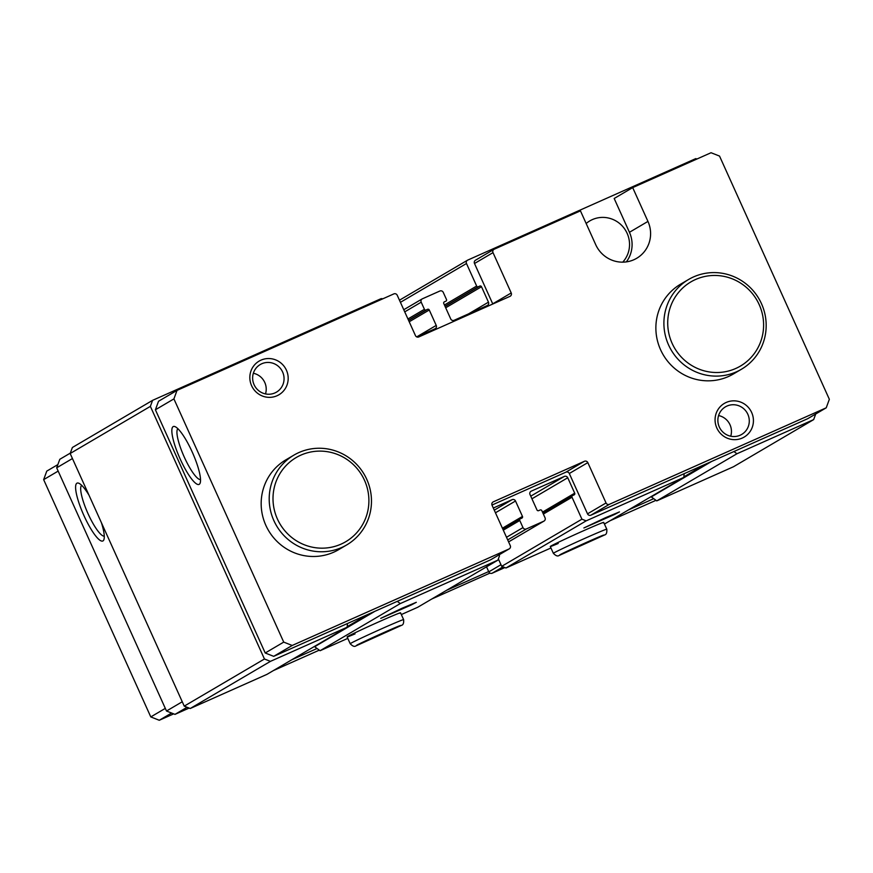 <?xml version="1.0" encoding="UTF-8"?>
<svg xmlns="http://www.w3.org/2000/svg" width="873" height="873" viewBox="0 0 873 873"><rect width="100%" height="100%" fill="white"/><g stroke="black" fill="none" stroke-linecap="round" stroke-linejoin="round"><path stroke-width="1.31" d="M629.444 232.294L647.952 221.415L632.685 187.608L614.177 198.487L629.444 232.294A29.3 28.58 -120.4 0 1 626.345 261.889M632.685 187.608L711.048 152.731L719.538 156.081L829.35 399.299L826.229 407.811L609.43 504.299A2.608 2.543 -120.4 0 1 606.037 502.957L587.824 462.614A2.608 2.543 -120.4 0 0 584.43 461.282L493.3 501.833A2.608 2.543 -120.4 0 0 492.045 505.238L510.258 545.581A2.608 2.543 -120.4 0 1 509.014 548.986L292.215 645.463L283.725 642.113L173.913 398.896L177.033 390.384L393.832 293.906A2.608 2.543 -120.4 0 1 397.226 295.238L415.439 335.581A2.608 2.543 -120.4 0 0 418.833 336.923L509.963 296.362A2.608 2.543 -120.4 0 0 511.218 292.957L493.005 252.624A2.608 2.543 -120.4 0 1 494.249 249.209L580.447 210.851L595.713 244.669A29.3 28.58 -120.4 0 0 636.679 258.299A29.3 28.58 -120.4 0 0 647.952 221.415M741.428 369.257L733.407 373.971A52.085 50.809 -120.4 0 1 660.577 349.735A52.085 50.809 -120.4 0 1 680.624 284.161L688.644 279.447A52.085 50.809 59.6 0 0 671.239 350.106A52.085 50.809 59.6 0 0 741.428 369.257A52.085 50.809 59.6 0 0 761.474 303.684A52.085 50.809 59.6 0 0 688.644 279.447M251.599 385.702A19.533 19.053 -120.4 0 1 270.761 358.661A19.533 19.053 -120.4 0 1 284.674 389.489A19.533 19.053 -120.4 0 1 251.599 385.702M716.831 427.999A19.533 19.053 -120.4 0 1 735.994 400.958A19.533 19.053 -120.4 0 1 749.918 431.786A19.533 19.053 -120.4 0 1 716.831 427.999M346.723 544.916L338.702 549.63A52.085 50.809 -120.4 0 1 265.872 525.393A52.085 50.809 -120.4 0 1 285.918 459.82L293.939 455.106A52.085 50.809 59.6 0 0 276.534 525.753A52.085 50.809 59.6 0 0 346.723 544.916A52.085 50.809 59.6 0 0 366.769 479.342A52.085 50.809 59.6 0 0 293.939 455.106M605.371 517.765L583.873 527.969L614.548 514.492L619.459 511.894L605.371 517.765M402.213 608.175L380.715 618.379L411.39 604.902L416.301 602.305L402.213 608.175M550.95 547.971L505.958 567.996L501.713 566.326L498.374 558.927M499.04 554.857L499.498 555.861L497.937 560.117L417.731 607.259L401.329 614.559M347.792 638.381L320.075 650.723L314.651 646.718A1.299 1.266 -120.4 0 0 314.291 646.533M491.968 505.063L565.911 472.162A2.608 2.543 -120.4 0 1 569.305 473.493L587.518 513.837A2.608 2.543 -120.4 0 0 590.912 515.179L684.148 473.69L683.81 477.4L586.165 520.854L581.92 519.184L572.011 497.228A1.299 1.266 -120.4 0 1 572.633 495.526L574.085 494.882A1.299 1.266 -120.4 0 0 574.707 493.18L567.745 477.749L531.941 498.799M509.254 548.855L490.746 559.735A2.608 2.543 -120.4 0 1 490.495 559.866L347.487 623.508L347.148 627.218L270.434 661.363L264.443 658.995L150.374 406.371L152.589 400.347L380.661 298.85A2.608 2.543 -120.4 0 1 382.712 298.85M497.937 560.117L400.281 603.57L397.27 601.355M567.745 477.749A2.608 2.543 -120.4 0 0 564.351 476.418L531.264 491.139A2.608 2.543 -120.4 0 0 530.02 494.544L536.982 509.974A1.299 1.266 -120.4 0 0 538.674 510.64L540.125 509.996A1.299 1.266 -120.4 0 1 541.827 510.661L545.036 517.776A2.608 2.543 -120.4 0 1 543.792 521.192L526.375 528.94A2.608 2.543 -120.4 0 1 522.982 527.598L519.773 520.483A1.299 1.266 -120.4 0 1 520.395 518.78L521.847 518.125A1.299 1.266 -120.4 0 0 522.469 516.423L515.506 501.004A2.608 2.543 -120.4 0 0 512.113 499.662L493.31 508.031M586.165 223.51A26.692 26.037 -120.4 0 1 589.799 220.913A26.692 26.037 -120.4 0 1 623.573 227.515A26.692 26.037 -120.4 0 1 622.744 262.162M416.781 336.913L434.972 328.815A2.608 2.543 -120.4 0 0 436.227 325.411L429.265 309.991A1.299 1.266 -120.4 0 0 427.563 309.315L426.111 309.97A1.299 1.266 -120.4 0 1 424.42 309.293L421.201 302.178A2.608 2.543 -120.4 0 1 422.456 298.773L439.861 291.025A2.608 2.543 -120.4 0 1 443.255 292.357L446.474 299.483A1.299 1.266 -120.4 0 1 445.852 301.185L444.401 301.829A1.299 1.266 -120.4 0 0 443.768 303.531L450.73 318.951A2.608 2.543 -120.4 0 0 454.124 320.293L487.21 305.572A2.608 2.543 -120.4 0 0 488.465 302.167L481.503 286.737A1.299 1.266 -120.4 0 0 479.801 286.071L478.349 286.715A1.299 1.266 -120.4 0 1 476.658 286.049L466.477 263.504A2.608 2.543 -120.4 0 1 467.732 260.099L695.803 158.602L696.894 159.028M177.033 390.384L158.526 401.264L155.405 409.775L265.217 652.993L273.696 656.343L347.487 623.508M494.009 249.34L475.49 260.219A2.608 2.543 -120.4 0 0 474.497 263.504L492.71 303.837A2.608 2.543 -120.4 0 1 492.776 304.011M826.229 407.811L807.711 418.691L684.148 473.69M815.72 413.988L813.658 419.607L736.943 453.753L733.931 451.527M813.658 419.607L733.451 466.76L656.736 500.895L651.313 496.901A1.299 1.266 -120.4 0 0 650.952 496.715M736.943 453.753L656.736 500.895M683.81 477.4L604.443 524.051M603.047 522.862A29.3 0.709 155.7 0 0 603.69 522.392A29.3 0.709 155.7 0 0 582.542 531.188A29.3 0.709 155.7 0 0 550.285 546.509A29.3 0.709 155.7 0 0 558.207 543.475M586.165 520.854L505.958 567.996M581.92 519.184L501.713 566.326M399.889 613.272A29.3 0.709 155.7 0 0 400.532 612.802A29.3 0.709 155.7 0 0 379.384 621.598A29.3 0.709 155.7 0 0 347.127 636.919A29.3 0.709 155.7 0 0 355.049 633.885M400.281 603.57L320.075 650.723M347.148 627.218L266.942 674.371L190.227 708.505L184.236 706.137L70.167 453.513L72.383 447.489L152.589 400.347M270.434 661.363L190.227 708.505M264.443 658.995L184.236 706.137M150.374 406.371L70.167 453.513M273.696 656.343L292.215 645.463M265.217 652.993L283.725 642.113M192.191 451.963A31.668 6.919 -114 0 0 175.058 426.657A31.668 6.919 -114 0 0 179.871 458.303A31.668 6.919 -114 0 0 200.157 483.053A31.668 6.919 -114 0 0 192.191 451.963M155.405 409.775L173.913 398.896M653.724 498.679L628.549 509.876M655.961 500.327L610.041 520.755M504.856 567.57L492.197 573.201A2.608 2.543 -120.4 0 1 488.804 571.859L486.534 566.817M319.3 650.145L273.38 670.584M189.135 708.068L174.982 714.376L166.503 711.026L56.68 467.808L59.811 459.285L70.309 453.12M317.063 648.497L291.888 659.704M187.084 707.261L174.982 714.376M182.261 701.761L166.503 711.026M88.959 495.122A31.668 6.919 -114 0 0 78.81 483.238A31.668 6.919 -114 0 0 83.622 514.874A31.668 6.919 -114 0 0 103.909 539.634A31.668 6.919 -114 0 0 101.454 522.807M72.437 458.543L56.68 467.808M81.647 485.29A27.881 6.089 -114 0 0 87.747 513.04A27.881 6.089 -114 0 0 104.269 536.142M177.896 428.719A27.881 6.089 -114 0 0 183.996 456.459A27.881 6.089 -114 0 0 200.517 479.572M719.308 426.995A16.009 15.616 -120.4 0 1 725.463 406.84A16.009 15.616 -120.4 0 1 747.037 412.733A16.009 15.616 -120.4 0 1 741.69 434.438A16.009 15.616 -120.4 0 1 719.308 426.995M718.588 415.548A16.009 15.616 -120.4 0 1 730.734 436.216M254.076 384.687A16.009 15.616 -120.4 0 1 260.23 364.543A16.009 15.616 -120.4 0 1 281.804 370.425A16.009 15.616 -120.4 0 1 276.457 392.141A16.009 15.616 -120.4 0 1 254.076 384.687M253.345 373.251A16.009 15.616 -120.4 0 1 265.501 393.919M489.96 573.103L431.84 598.965M173.683 713.852L159.268 720.269L150.789 716.919L43.65 479.637L46.771 471.114L57.858 464.6M488.673 571.564L446.649 590.268M171.588 713.034L159.268 720.269M165.313 708.385L150.789 716.919M58.175 471.093L43.65 479.637M759.194 304.612A48.833 47.633 59.6 0 0 676.488 295.15A48.833 47.633 59.6 0 0 711.288 372.204A48.833 47.633 59.6 0 0 759.194 304.612M364.488 480.27A48.833 47.633 59.6 0 0 281.783 470.798A48.833 47.633 59.6 0 0 316.583 547.862A48.833 47.633 59.6 0 0 364.488 480.27M711.56 461.49L651.313 496.901M705.297 464.272L683.854 476.876M572.011 497.228L543.366 514.066M574.707 493.18L542.482 512.124M564.351 476.418L530.751 496.17M543.792 521.192L508.588 541.882M526.375 528.94L507.704 539.918M522.982 527.598L506.515 537.277M519.773 520.483L503.295 530.162M522.469 516.423L502.422 528.209M515.506 501.004L495.449 512.789M512.113 499.662L494.26 510.159M374.899 611.307L314.651 646.718M368.635 614.101L347.192 626.694M436.227 325.411L416.716 336.88M429.265 309.991L409.208 321.777M427.563 309.315L408.608 320.456M426.111 309.97L408.542 320.293M424.42 309.293L407.942 318.972M421.201 302.178L404.734 311.857M488.465 302.167L468.506 313.898M481.503 286.737L445.688 307.787M479.801 286.071L445.099 306.467M478.349 286.715L445.023 306.303M476.658 286.049L444.433 304.993M466.477 263.504L400.423 302.331M590.912 515.179L609.43 504.299M587.518 513.837L606.037 502.957M569.305 473.493L587.824 462.614M565.911 472.162L584.43 461.282M490.495 559.866L509.014 548.986M492.71 303.837L511.218 292.957M474.497 263.504L493.005 252.624M503.023 566.839L492.197 573.201M500.982 564.7L488.804 571.859M400.532 612.802L403.621 619.623A29.3 0.709 155.7 0 0 376.623 631.037A29.3 0.709 155.7 0 0 350.215 643.739C352.616 646.227 354.514 646.948 355.911 645.911L401.351 625.417M603.69 522.392L606.779 529.213A29.3 0.709 155.7 0 0 579.781 540.627A29.3 0.709 155.7 0 0 553.373 553.329C555.774 555.817 557.672 556.538 559.069 555.501L604.509 535.007M572.513 495.591L542.886 513.008M544.043 521.061L508.599 541.893M520.275 518.835L502.815 529.093M422.205 298.893L403.773 309.729M467.481 260.23L399.463 300.203M347.127 636.919L350.215 643.739M403.621 619.623C403.904 623.071 403.184 624.981 401.46 625.352M400.576 625.483L400.576 625.483C397.815 626.039 356.882 644.612 356.61 645.333M550.285 546.509L553.373 553.329M606.779 529.213C607.062 532.661 606.342 534.571 604.618 534.942M603.734 535.073L603.734 535.073C600.973 535.629 560.03 554.202 559.768 554.922"/></g></svg>
